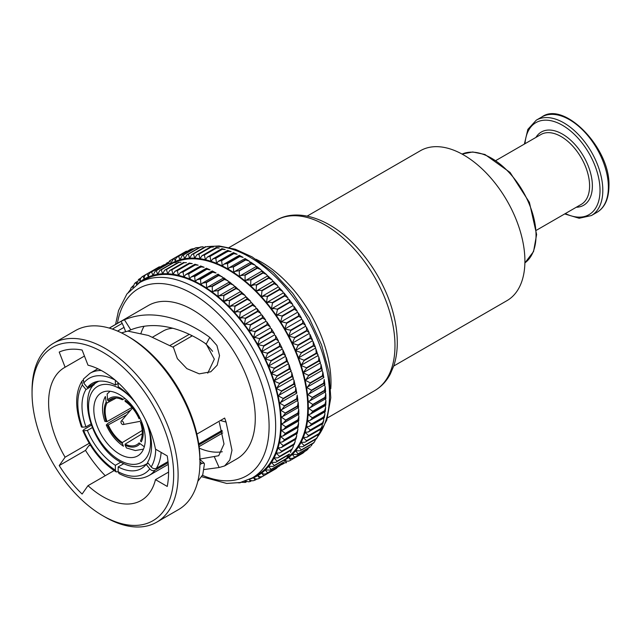 <?xml version="1.0" encoding="UTF-8"?>
<svg xmlns="http://www.w3.org/2000/svg" width="641" height="641" viewBox="0 0 641 641"><rect width="100%" height="100%" fill="white"/><g stroke="black" fill="none" stroke-linecap="round" stroke-linejoin="round"><path stroke-width="0.96" d="M325.123 392.044L325.788 393.911L324.955 397.38L312.712 404.447L308.121 401.394A3.806 2.195 -120 0 0 307.792 401.186A3.806 2.195 -120 0 0 307.608 401.082A3.806 2.195 -120 0 0 308.113 401.282L309.699 400.945L312.311 397.805L324.554 390.738C325.9 391.619 325.989 391.915 324.803 391.643M281.079 416.882L282.665 416.554L285.285 413.413A116.662 67.353 60 0 0 285.245 413.02L280.478 410.072A113.513 65.534 60 0 1 281.079 416.882A3.806 2.195 -120 0 1 280.574 416.69A3.806 2.195 60 0 1 280.766 416.794A3.806 2.195 60 0 1 281.087 417.003A113.513 65.534 60 0 1 281.287 423.621L283.17 423.284L285.694 420.432L297.929 413.365C299.187 414.198 299.203 414.407 297.977 413.982M312.311 397.805A116.662 67.353 60 0 0 312.279 397.412L307.512 394.463A3.806 2.195 -120 0 0 307.376 394.383A3.806 2.195 -120 0 0 306.999 394.199A3.806 2.195 -120 0 0 307.496 394.343L308.81 394.023L311.486 390.601L323.729 383.534C325.163 384.44 325.316 384.832 324.186 384.704M280.462 409.952L281.776 409.631L284.452 406.202A116.662 67.353 60 0 0 284.396 405.801L279.46 402.973A113.513 65.534 60 0 1 280.462 409.952A3.806 2.195 -120 0 1 279.965 409.807A3.806 2.195 60 0 1 280.349 409.992A3.806 2.195 60 0 1 280.478 410.072M311.486 390.601A116.662 67.353 60 0 0 311.43 390.193L306.494 387.364A3.806 2.195 -120 0 0 305.981 387.14A3.806 2.195 -120 0 0 306.47 387.244L307.528 386.948L310.244 383.238L322.487 376.171C324.017 377.1 324.242 377.581 323.168 377.605M279.444 402.852L280.494 402.556L283.218 398.846A116.662 67.353 60 0 0 283.138 398.43L278.05 395.745A113.513 65.534 60 0 1 279.444 402.852A3.806 2.195 -120 0 1 278.955 402.748A3.806 2.195 60 0 1 279.46 402.973M310.244 383.238A116.662 67.353 60 0 0 310.164 382.829L305.084 380.137A3.806 2.195 -120 0 0 304.579 379.961A3.806 2.195 -120 0 0 305.052 380.017L305.861 379.752L308.601 375.754L320.845 368.687C322.455 369.641 322.752 370.21 321.75 370.378M321.774 370.506L322.824 372.052L322.407 375.762A116.662 67.353 60 0 1 322.487 376.171M294.74 386.106L295.797 387.661L295.373 391.363A116.662 67.353 60 0 1 295.453 391.771C296.983 392.709 297.208 393.189 296.134 393.213M278.018 395.625L278.827 395.361L281.567 391.363A116.662 67.353 60 0 0 281.463 390.946L276.239 388.422A113.513 65.534 60 0 1 278.018 395.625A3.806 2.195 -120 0 1 277.545 395.569A3.806 2.195 60 0 1 278.05 395.745M308.601 375.754A116.662 67.353 60 0 0 308.497 375.338L303.273 372.822A3.806 2.195 -120 0 0 302.776 372.685A3.806 2.195 -120 0 0 303.241 372.693L320.348 362.942L318.833 357.013L318.673 360.715A116.662 67.353 60 0 1 318.793 361.131C320.492 362.093 320.869 362.734 319.931 363.054M319.947 363.175A3.806 2.195 -120 0 1 319.971 363.183L321.029 364.561L320.74 368.271A116.662 67.353 60 0 1 320.845 368.687M292.913 378.783A3.806 2.195 60 0 1 292.937 378.791L293.995 380.161L293.706 383.879A116.662 67.353 60 0 1 293.81 384.296C295.421 385.249 295.717 385.81 294.716 385.986M290.637 371.379A3.806 2.195 60 0 1 290.742 371.411L291.799 372.621L293.314 378.543L276.792 388.085L279.516 383.807A116.662 67.353 60 0 0 279.396 383.39L274.052 381.05A113.513 65.534 60 0 1 276.207 388.302A3.806 2.195 -120 0 1 275.742 388.294A3.806 2.195 60 0 1 276.239 388.422M301.086 365.442A113.513 65.534 60 0 1 303.241 372.693L306.55 368.198A116.662 67.353 60 0 0 306.43 367.782L301.086 365.442A3.806 2.195 -120 0 0 300.597 365.354A3.806 2.195 -120 0 0 301.046 365.314L318.032 355.563L315.893 348.808L316.213 353.119A116.662 67.353 60 0 1 316.358 353.536C318.136 354.497 318.593 355.21 317.736 355.675M317.672 355.771A3.806 2.195 -120 0 1 317.776 355.803L318.833 357.013M288.001 363.984A3.806 2.195 60 0 1 288.186 364.016L289.227 365.066L290.998 371.171L274.011 380.922L277.08 376.211A116.662 67.353 60 0 0 276.936 375.786L271.488 373.647A113.513 65.534 60 0 1 274.011 380.922A3.806 2.195 -120 0 1 273.571 380.962A3.806 2.195 60 0 1 274.052 381.05M298.522 358.047A113.513 65.534 60 0 1 301.046 365.314L304.114 360.603A116.662 67.353 60 0 0 303.97 360.186L298.522 358.047A3.806 2.195 -120 0 0 298.049 358.007A3.806 2.195 -120 0 0 298.474 357.918L315.172 348.279C315.941 347.678 315.404 346.893 313.545 345.94A116.662 67.353 60 0 0 313.377 345.515L313.08 341.501L315.572 347.606L315.34 348.199M315.035 348.375A3.806 2.195 -120 0 1 315.22 348.408L315.893 348.808M285.013 356.62A3.806 2.195 60 0 1 285.261 356.636L286.287 357.542L288.314 363.808L271.447 373.527L274.268 368.615A116.662 67.353 60 0 0 274.108 368.19L268.571 366.275A113.513 65.534 60 0 1 271.447 373.527A3.806 2.195 -120 0 1 271.015 373.615A3.806 2.195 60 0 1 271.488 373.647M295.605 350.667A113.513 65.534 60 0 1 298.474 357.918L301.302 353.007A116.662 67.353 60 0 0 301.142 352.582L295.605 350.667A3.806 2.195 -120 0 0 295.148 350.675A3.806 2.195 -120 0 0 295.549 350.539L312.239 340.9M312.047 341.012A3.806 2.195 -120 0 1 312.295 341.028L313.08 341.501M281.687 349.337A3.806 2.195 60 0 1 282 349.313L282.881 349.85L283.154 353.568A116.662 67.353 60 0 1 283.338 353.984L285.533 355.739L285.253 356.484L268.563 366.123L271.095 361.051A116.662 67.353 60 0 0 270.911 360.635L265.302 358.952A113.513 65.534 60 0 1 268.515 366.147A3.806 2.195 -120 0 1 268.114 366.283A3.806 2.195 60 0 1 268.571 366.275M292.336 343.344A113.513 65.534 60 0 1 295.549 350.539L298.129 345.443A116.662 67.353 60 0 0 297.945 345.026L292.336 343.344A3.806 2.195 -120 0 0 291.903 343.4A3.806 2.195 -120 0 0 292.192 343.272A3.806 2.195 -120 0 0 292.28 343.215L294.612 337.959L306.855 330.892L309.202 332.711L308.97 333.584A3.806 2.195 -120 0 1 308.882 333.64A3.806 2.195 -120 0 1 308.593 333.761M308.722 333.729A3.806 2.195 -120 0 1 309.034 333.705L310.036 334.466L312.56 340.131L312.287 340.876M265.246 358.824L267.577 353.568A116.662 67.353 60 0 0 267.377 353.159L261.712 351.725A113.513 65.534 60 0 1 265.246 358.824A3.806 2.195 -120 0 1 265.158 358.88A3.806 2.195 -120 0 1 264.869 359.008A3.806 2.195 60 0 1 265.302 358.952M294.612 337.959A116.662 67.353 60 0 0 294.411 337.551L288.746 336.116A3.806 2.195 -120 0 0 288.33 336.221A3.806 2.195 -120 0 0 288.466 336.148A3.806 2.195 -120 0 0 288.682 335.996L290.766 330.596L303.009 323.521L305.517 325.388L305.372 326.357A3.806 2.195 -120 0 1 305.164 326.509A3.806 2.195 -120 0 1 305.02 326.581M305.084 326.557A3.806 2.195 -120 0 1 305.437 326.477L306.398 327.062L309.202 332.711M278.05 342.166A3.806 2.195 60 0 1 278.402 342.086L279.364 342.671L282.176 348.311L281.936 349.185A3.806 2.195 60 0 1 281.848 349.249L265.158 358.88M261.648 351.597L263.731 346.196A116.662 67.353 60 0 0 263.507 345.795L257.81 344.626A113.513 65.534 60 0 1 261.648 351.597A3.806 2.195 -120 0 1 261.432 351.757A3.806 2.195 -120 0 1 261.296 351.821A3.806 2.195 60 0 1 261.712 351.725M290.766 330.596A116.662 67.353 60 0 0 290.541 330.187L284.844 329.017A3.806 2.195 -120 0 0 284.444 329.17L301.142 319.53A3.806 2.195 -120 0 0 301.47 319.258L301.518 318.192L298.257 312.808L298.61 315.917A116.662 67.353 60 0 1 298.85 316.309L301.518 318.192M301.142 319.53A3.806 2.195 -120 0 1 301.534 319.378L302.552 320.003L302.784 323.12A116.662 67.353 60 0 1 303.009 323.521M305.517 325.388L302.552 320.003M257.81 344.626A3.806 2.195 60 0 0 257.418 344.77L274.108 335.139A3.806 2.195 60 0 1 274.5 334.987L275.518 335.612L275.75 338.728A116.662 67.353 60 0 1 275.975 339.129L278.482 340.988L278.338 341.965A3.806 2.195 60 0 1 278.13 342.118A3.806 2.195 60 0 1 277.986 342.19M278.482 340.988L275.518 335.612M284.444 329.17A3.806 2.195 -120 0 0 284.772 328.897L286.607 323.376A116.662 67.353 60 0 0 286.367 322.984L282.921 322.03L280.654 322.086A3.806 2.195 -120 0 0 280.413 322.191A3.806 2.195 -120 0 0 280.277 322.279A3.806 2.195 -120 0 0 280.582 321.966L282.168 316.35L294.403 309.283L297.224 311.173L297.272 312.335A3.806 2.195 -120 0 1 297.023 312.6M280.413 322.191L297.103 312.56A3.806 2.195 -120 0 1 297.344 312.447L298.402 313.096M259.573 338.985A116.662 67.353 60 0 0 259.341 338.592L255.887 337.639L253.62 337.695A113.513 65.534 60 0 1 257.738 344.505L259.573 338.985L271.816 331.918L274.484 333.801L274.436 334.866A3.806 2.195 60 0 1 274.108 335.139M269.941 328.248A3.806 2.195 60 0 1 270.069 328.16A3.806 2.195 60 0 1 270.31 328.056L271.367 328.705L271.576 331.525A116.662 67.353 60 0 1 271.816 331.918M274.484 333.801L271.367 328.705M253.548 337.575L255.134 331.958A116.662 67.353 60 0 0 254.878 331.573L251.705 330.78L249.157 330.964A113.513 65.534 60 0 1 253.548 337.575A3.806 2.195 -120 0 1 253.251 337.887A3.806 2.195 60 0 1 253.379 337.799A3.806 2.195 60 0 1 253.62 337.695M282.168 316.35A116.662 67.353 60 0 0 281.912 315.965L278.739 315.172L276.191 315.356A3.806 2.195 -120 0 0 276.103 315.404A3.806 2.195 -120 0 0 275.846 315.596A3.806 2.195 -120 0 0 276.119 315.244L277.457 309.547L289.7 302.48L292.649 304.355L292.809 305.605A3.806 2.195 -120 0 1 292.633 305.861M276.103 315.404L292.793 305.765A3.806 2.195 -120 0 1 292.889 305.717L293.963 306.382L294.155 308.898A116.662 67.353 60 0 1 294.403 309.283M297.224 311.173L293.963 306.382M265.51 321.566A3.806 2.195 60 0 1 265.759 321.373A3.806 2.195 60 0 1 265.855 321.325L266.928 321.99L267.121 324.506A116.662 67.353 60 0 1 267.377 324.891L270.19 326.782L270.238 327.936A3.806 2.195 60 0 1 269.989 328.208M270.19 326.782L266.928 321.99M249.085 330.852L250.423 325.155A116.662 67.353 60 0 0 250.158 324.787L247.266 324.13L244.453 324.474A113.513 65.534 60 0 1 249.085 330.852A3.806 2.195 -120 0 1 248.812 331.205A3.806 2.195 60 0 1 249.069 331.012A3.806 2.195 60 0 1 249.157 330.964M277.457 309.547A116.662 67.353 60 0 0 277.192 309.178L274.3 308.529L271.488 308.866A3.806 2.195 -120 0 0 271.175 309.146A3.806 2.195 -120 0 0 271.407 308.754L272.513 303.001L284.756 295.934L287.833 297.777L288.097 299.115A3.806 2.195 -120 0 1 287.985 299.339M292.649 304.355L289.011 299.339L289.259 299.892L288.226 299.203L271.488 308.866A113.513 65.534 60 0 1 276.119 315.244M262.225 315.5L262.401 317.72A116.662 67.353 60 0 1 262.666 318.08L265.614 319.963L261.977 314.947L262.225 315.5L261.191 314.811L244.453 324.474A3.806 2.195 60 0 0 244.141 324.755A3.806 2.195 -120 0 0 244.373 324.362L245.479 318.609L257.722 311.542L260.799 313.385L261.063 314.723A3.806 2.195 60 0 1 260.951 314.947M272.513 303.001A116.662 67.353 60 0 0 272.233 302.648L269.645 302.127L266.56 302.64A3.806 2.195 -120 0 0 266.271 302.969A3.806 2.195 -120 0 0 266.48 302.536L267.345 296.751L279.588 289.684L282.777 291.471L283.17 292.897A3.806 2.195 -120 0 1 283.106 293.073M283.258 293.001L284.324 293.658L283.41 292.897L266.56 302.64A113.513 65.534 60 0 1 271.407 308.754M245.479 318.609A116.662 67.353 60 0 0 245.199 318.257L242.61 317.736L239.534 318.248A113.513 65.534 60 0 1 244.373 324.362M256.224 308.609L257.289 309.266L256.384 308.497L239.534 318.248A3.806 2.195 60 0 0 239.245 318.569A3.806 2.195 -120 0 0 239.446 318.144L240.319 312.359L252.554 305.292L255.743 307.079L256.136 308.505A3.806 2.195 60 0 1 256.071 308.682M267.345 296.751A116.662 67.353 60 0 0 267.057 296.414L264.789 296.014L261.44 296.719A3.806 2.195 -120 0 0 261.183 297.079A3.806 2.195 -120 0 0 261.352 296.623L261.993 290.822L274.236 283.755L277.521 285.461L278.042 286.984A3.806 2.195 -120 0 1 278.018 287.088M267.057 296.414L279.3 289.347L279.172 287.713L278.378 286.88L261.44 296.719A113.513 65.534 60 0 1 266.48 302.536M278.378 286.88L282.777 291.471M240.319 312.359A116.662 67.353 60 0 0 240.022 312.023L237.755 311.622L234.406 312.327A113.513 65.534 60 0 1 239.446 318.144M240.022 312.023L252.266 304.956L252.137 303.321L251.344 302.488L234.406 312.327A3.806 2.195 60 0 0 234.149 312.688A3.806 2.195 -120 0 0 234.318 312.231L234.967 306.43L247.202 299.363L250.487 301.07L251.016 302.592A3.806 2.195 60 0 1 250.984 302.696M251.344 302.488L255.743 307.079M261.993 290.822A116.662 67.353 60 0 0 261.696 290.509L259.757 290.205L256.152 291.126A3.806 2.195 -120 0 0 255.927 291.535A3.806 2.195 -120 0 0 256.055 291.038L256.48 285.253L268.723 278.186L272.088 279.796L272.754 281.399A3.806 2.195 -120 0 1 272.745 281.423M277.521 285.461L273.154 281.191L256.152 291.126A113.513 65.534 60 0 1 261.352 296.623M272.842 281.487L273.827 282.088L273.939 283.442A116.662 67.353 60 0 1 274.236 283.755M234.967 306.43A116.662 67.353 60 0 0 234.662 306.11L232.723 305.813L229.117 306.735A113.513 65.534 60 0 1 234.318 312.231M250.487 301.07L246.12 296.799L229.117 306.735A3.806 2.195 60 0 0 228.893 307.135A3.806 2.195 -120 0 0 229.021 306.638L229.454 300.861L241.689 293.794L245.054 295.397L245.719 297.007A3.806 2.195 60 0 1 245.711 297.031M245.807 297.095L246.793 297.688L246.905 299.043A116.662 67.353 60 0 1 247.202 299.363M256.48 285.253A116.662 67.353 60 0 0 256.176 284.957L254.573 284.748L250.711 285.894A3.806 2.195 -120 0 0 250.519 286.335A3.806 2.195 -120 0 0 250.623 285.814L250.839 280.061L263.074 272.994L266.496 274.484L267.249 275.598M251.344 285.325L267.754 275.854L272.088 279.796M267.409 276.255L268.323 276.808L268.419 277.89A116.662 67.353 60 0 1 268.723 278.186M229.454 300.861A116.662 67.353 60 0 0 229.141 300.565L227.547 300.357L223.677 301.502A113.513 65.534 60 0 1 229.021 306.638M224.31 300.933L240.72 291.455L245.054 295.397M240.375 291.863L241.296 292.416L241.385 293.498A116.662 67.353 60 0 1 241.689 293.794M223.589 301.414L223.805 295.669A116.662 67.353 60 0 0 223.493 295.397L218.918 295.894L218.132 296.655A113.513 65.534 60 0 1 223.589 301.414A3.806 2.195 -120 0 1 223.493 301.943A3.806 2.195 60 0 1 223.677 301.502M250.839 280.061A116.662 67.353 60 0 0 250.519 279.788L245.944 280.285L245.158 281.054A3.806 2.195 -120 0 0 245.006 281.527A3.806 2.195 -120 0 0 245.07 280.974L245.086 275.285L257.329 268.218L260.775 269.565L261.64 270.694M245.944 280.285L262.217 270.895L266.496 274.484M261.857 271.415L262.69 271.904L262.762 272.721A116.662 67.353 60 0 1 263.074 272.994M218.91 295.894L235.183 286.503L240.215 291.206M234.822 287.024L235.664 287.513L235.728 288.33A116.662 67.353 60 0 1 236.048 288.602L239.462 290.093M218.036 296.583L218.052 290.894A116.662 67.353 60 0 0 217.732 290.637L213.429 291.246L212.492 292.224A113.513 65.534 60 0 1 218.036 296.583A3.806 2.195 -120 0 1 217.972 297.136A3.806 2.195 60 0 1 218.132 296.655M245.086 275.285A116.662 67.353 60 0 0 244.766 275.029L240.463 275.638L239.526 276.616A3.806 2.195 -120 0 0 239.405 277.12A3.806 2.195 -120 0 0 239.43 276.543L239.261 270.935L251.496 263.868L254.95 265.062L255.943 266.199M240.455 275.638L256.56 266.344L260.775 269.565M256.216 266.976L257.009 267.962A116.662 67.353 60 0 1 257.329 268.218M213.429 291.246L229.534 281.944L234.614 286.303M229.182 282.585L229.975 283.57A116.662 67.353 60 0 1 230.295 283.827L233.741 285.173M212.395 292.152L212.227 286.543A116.662 67.353 60 0 0 211.899 286.319L207.884 287.016L206.795 288.226A113.513 65.534 60 0 1 212.395 292.152A3.806 2.195 -120 0 1 212.371 292.729A3.806 2.195 60 0 1 212.492 292.224M239.261 270.935A116.662 67.353 60 0 0 238.933 270.71L234.91 271.407L233.829 272.617A3.806 2.195 -120 0 0 233.741 273.154A3.806 2.195 -120 0 0 233.733 272.553L233.388 267.049L245.623 259.982L249.045 260.991L250.174 262.137M234.91 271.407L250.831 262.217L254.95 265.062M250.519 262.978C250.847 261.881 251.056 261.993 251.144 263.315L251.176 263.643A116.662 67.353 60 0 1 251.496 263.868M207.876 287.008L223.797 277.825L228.909 281.808M223.485 278.587C223.813 277.481 224.021 277.601 224.118 278.923L224.142 279.252A116.662 67.353 60 0 1 224.47 279.476L227.916 280.67M206.698 288.162L206.354 282.657A116.662 67.353 60 0 0 206.025 282.457L202.3 283.218L201.066 284.676A113.513 65.534 60 0 1 206.698 288.162A3.806 2.195 -120 0 1 206.706 288.762A3.806 2.195 60 0 1 206.795 288.226M233.388 267.049A116.662 67.353 60 0 0 233.06 266.848L229.334 267.609L228.1 269.068A3.806 2.195 -120 0 0 228.052 269.637A3.806 2.195 -120 0 0 228.004 269.012L227.499 263.635L239.742 256.568L243.091 257.394L239.245 255.326L223.749 264.26L222.379 265.999A3.806 2.195 -120 0 0 222.363 266.584A3.806 2.195 -120 0 0 222.275 265.951L221.626 260.719L233.861 253.652L237.106 254.277L233.428 252.602L218.196 261.392L216.682 263.411A3.806 2.195 -120 0 0 216.706 264.02A3.806 2.195 -120 0 0 216.578 263.371L215.793 258.307L228.036 251.24L231.129 251.657L227.651 250.375L212.692 259.012L211.041 261.328A3.806 2.195 -120 0 0 211.097 261.953A3.806 2.195 -120 0 0 210.945 261.296L210.032 256.416L222.275 249.349L225.175 249.565L221.954 248.652L221.962 249.261A116.662 67.353 60 0 1 222.275 249.349M245.046 258.539L249.045 260.991M244.798 259.437C245.03 258.187 245.199 258.267 245.295 259.677L245.303 259.781A116.662 67.353 60 0 1 245.623 259.982M200.473 279.34L212.708 272.177L216.057 273.002L212.211 270.935L196.723 279.869L195.345 281.607A113.513 65.534 60 0 1 200.97 284.62L200.473 279.34M202.3 283.218L218.012 274.148L223.14 277.745M217.764 275.045C218.004 273.787 218.164 273.875 218.26 275.285L218.269 275.39A116.662 67.353 60 0 1 218.597 275.59L222.01 276.6M200.97 284.62A3.806 2.195 -120 0 1 201.018 285.237A3.806 2.195 60 0 1 201.066 284.676M194.616 276.616L206.835 269.252L210.08 269.877L206.394 268.21L191.162 277L189.648 279.019A113.513 65.534 60 0 1 195.249 281.559L194.616 276.616M188.807 274.38L188.758 273.915L201.002 266.84L204.094 267.265L200.617 265.983L185.658 274.62L184.007 276.936A113.513 65.534 60 0 1 189.552 278.979L188.807 274.38M184.007 276.936A3.806 2.195 60 0 0 184.063 277.561A3.806 2.195 -120 0 0 183.911 276.904L183.006 272.024L195.241 264.949L198.141 265.174L194.92 264.26L194.928 264.861A116.662 67.353 60 0 1 195.241 264.949M210.032 256.416A116.662 67.353 60 0 0 209.719 256.328L207.267 257.129L205.489 259.749A3.806 2.195 -120 0 0 205.585 260.39A3.806 2.195 -120 0 0 205.392 259.733L204.383 255.054L216.626 247.987L219.27 248.011L216.346 247.45L216.313 247.923A116.662 67.353 60 0 1 216.626 247.987M183.006 272.024A116.662 67.353 60 0 0 182.685 271.928L180.241 272.737L178.454 275.358A3.806 2.195 60 0 0 178.551 275.999A3.806 2.195 -120 0 0 178.358 275.342L177.349 270.662L189.592 263.595L192.236 263.619L189.311 263.058L189.279 263.531A116.662 67.353 60 0 1 189.592 263.595M204.383 255.054A116.662 67.353 60 0 0 204.07 254.99L201.955 255.751L200.048 258.7A3.806 2.195 -120 0 0 200.184 259.349A3.806 2.195 -120 0 0 199.96 258.684L198.862 254.229L211.105 247.162L213.437 247.025L210.801 247.13A116.662 67.353 60 0 1 211.105 247.162M177.349 270.662A116.662 67.353 60 0 0 177.044 270.598L174.921 271.359L173.014 274.308A3.806 2.195 60 0 0 173.15 274.957A3.806 2.195 -120 0 0 172.926 274.292L171.828 269.837L184.071 262.77L186.411 262.634L183.767 262.738A116.662 67.353 60 0 1 184.071 262.77M198.862 254.229A116.662 67.353 60 0 0 198.558 254.197L196.779 254.894L194.752 258.171A3.806 2.195 -120 0 0 194.92 258.828A3.806 2.195 -120 0 0 194.664 258.163L193.502 253.948L205.737 246.881L208.013 246.625L205.449 246.881A116.662 67.353 60 0 1 205.737 246.881M171.828 269.837A116.662 67.353 60 0 0 171.532 269.805L169.745 270.502L167.718 273.779A3.806 2.195 60 0 0 167.886 274.436A3.806 2.195 -120 0 0 167.63 273.771L166.468 269.557L178.711 262.481L180.978 262.233L178.414 262.481A116.662 67.353 60 0 1 178.711 262.481M193.502 253.948A116.662 67.353 60 0 0 193.205 253.948L191.763 254.557L189.632 258.171A3.806 2.195 -120 0 0 189.832 258.828A3.806 2.195 -120 0 0 189.544 258.171L188.326 254.205L200.569 247.138L203.157 246.793M166.468 269.557A116.662 67.353 60 0 0 166.179 269.557L164.729 270.165L162.598 273.779A3.806 2.195 60 0 0 162.798 274.436A3.806 2.195 -120 0 0 162.51 273.779L161.292 269.813L173.535 262.746L176.123 262.401M188.326 254.205A116.662 67.353 60 0 0 188.045 254.237L186.932 254.741L184.696 258.7A3.806 2.195 -120 0 0 184.937 259.357A3.806 2.195 -120 0 0 184.616 258.708L183.366 255.006L195.609 247.939L198.494 247.49M161.292 269.813A116.662 67.353 60 0 0 161.011 269.845L159.897 270.35L157.67 274.3A3.806 2.195 60 0 0 157.902 274.965A3.806 2.195 -120 0 0 157.582 274.316L156.332 270.614L168.575 263.547L171.468 263.09M183.366 255.006A116.662 67.353 60 0 0 183.102 255.07L182.308 255.455L179.993 259.749A3.806 2.195 -120 0 0 180.257 260.406A3.806 2.195 -120 0 0 179.913 259.773L178.647 256.344L190.89 249.277L193.157 248.684M156.332 270.614A116.662 67.353 60 0 0 156.067 270.67L155.282 271.055L152.959 275.358A3.806 2.195 60 0 0 153.223 276.015A3.806 2.195 -120 0 0 152.879 275.374L151.613 271.952L163.856 264.885L166.123 264.292M191.563 249.004L178.39 256.432C176.203 257.418 175.249 259.052 175.53 261.32A3.806 2.195 -120 0 0 175.826 261.977A3.806 2.195 -120 0 0 175.45 261.352L174.184 258.211L186.194 251.264A116.662 67.353 60 0 1 186.427 251.144M164.529 264.613L151.356 272.04C149.169 273.026 148.215 274.66 148.496 276.928A3.806 2.195 60 0 0 148.792 277.577A3.806 2.195 -120 0 0 148.424 276.96L147.158 273.819L159.16 266.872A116.662 67.353 60 0 1 159.393 266.752M170.25 261.752L170.017 260.607L173.655 258.507M173.767 258.435L170.017 260.607M147.158 273.819A116.662 67.353 60 0 0 146.917 273.939L159.16 266.872L146.917 273.939C144.786 275.045 143.913 276.728 144.297 279.011A3.806 2.195 60 0 0 144.626 279.652A3.806 2.195 -120 0 0 144.233 279.051L142.983 276.215L146.621 274.108M142.759 276.359A116.662 67.353 60 0 1 142.935 276.239L142.759 276.359C140.691 277.569 139.898 279.316 140.395 281.591A3.806 2.195 60 0 0 140.627 282.032A3.806 2.195 -120 0 0 140.331 281.639L139.049 279.123L140.964 278.018M136.733 284.724L135.58 282.505M133.16 287.04L134.522 283.514L136.845 281.703M132.679 287.352L132.383 286.375M130.195 290.077L131.141 287.793L133.288 285.718M129.875 291.575L129.554 290.702M128.192 292.536L130.139 290.141M168.575 472.08L155.475 479.644A76.728 44.293 60 0 1 141.22 500.453A76.728 44.293 60 0 1 102.856 496.655A76.728 44.293 60 0 1 87.993 485.678L114.122 470.59M155.475 479.644L167.237 486.439A92.945 53.66 -120 0 0 167.237 455.919L155.475 449.125A76.728 44.293 60 0 0 102.856 371.363A76.728 44.293 60 0 0 87.993 365.178L82.112 350.026A92.945 53.66 -120 0 0 59.22 352.069L65.102 367.221A76.728 44.293 60 0 0 64.493 367.565A76.728 44.293 60 0 0 65.102 457.201L89.211 443.284M65.102 367.221L84.452 356.051M130.78 329.843L127.896 331.117L148.351 335.459L173.415 347.398L177.365 358.656L186.884 368.639L199.263 373.855L210.785 371.788L217.195 365.178L219.534 355.635L216.914 345.459L209.759 337.374C198.918 329.442 187.645 323.489 175.946 319.53C157.101 313.289 139.93 313.377 124.426 319.779L130.78 329.843C144.537 324.41 159.593 324.186 175.946 329.162C186.427 332.415 196.523 337.39 206.226 344.073L209.759 337.374M140.972 333.312A76.728 44.293 60 0 1 144.081 326.237M222.299 451.737A76.728 44.293 60 0 1 199.287 448.147M207.772 373.15L214.334 359.168L206.226 344.073M199.471 459.124L218.701 455.719L224.013 444.005L219.326 422.419M105.084 517.055L102.856 515.765A100.132 57.81 60 0 1 32.05 393.125A100.132 57.81 60 0 1 102.856 352.246A100.132 57.81 60 0 1 173.663 474.885A100.132 57.81 60 0 1 102.856 515.765L105.084 517.055A103.281 59.629 60 0 0 156.725 522.167L178.559 509.563A103.281 59.629 60 0 0 199.952 462.281A103.281 59.629 60 0 0 126.918 335.788L129.145 337.07A100.132 57.81 60 0 1 199.952 459.709L199.952 462.281M32.05 393.125L32.05 390.561A103.281 59.629 60 0 1 53.443 343.28A103.281 59.629 60 0 1 105.084 348.392A103.281 59.629 60 0 1 172.557 439.406A103.281 59.629 60 0 1 156.725 522.167M109.25 328.088L148.408 305.485A88.53 51.112 60 0 1 192.677 309.867A88.53 51.112 60 0 1 250.511 387.877A88.53 51.112 60 0 1 236.938 458.82L224.598 465.943L229.799 460.046L231.978 450.286L226.065 422.058L220.432 420.504M226.065 422.058L224.67 418.06L196.875 434.109M204.07 469.541L219.15 467.521L224.598 465.943M199.92 464.525L201.843 463.419L204.11 463.139L204.431 463.972L202.764 474.693L197.797 481.375M121.478 332.879L127.879 331.109M201.018 285.293A112.728 65.086 60 0 1 274.66 384.624A112.728 65.086 60 0 1 257.386 474.957L252.322 477.882A112.728 65.086 60 0 0 269.605 387.549A112.728 65.086 60 0 0 195.962 288.218A112.728 65.086 60 0 0 139.594 282.633L144.658 279.708A112.728 65.086 60 0 1 201.018 285.293M174.969 262.417A112.728 65.086 60 0 1 228.052 269.685A112.728 65.086 60 0 1 300.805 366.115A112.728 65.086 60 0 1 287.513 457.353M256.023 259.252A98.361 56.793 60 0 1 261.44 262.137A98.361 56.793 60 0 1 330.78 388.742M307.175 216.097L420.424 150.715A86.559 49.974 60 0 1 463.699 155.002A86.559 49.974 60 0 1 520.252 231.273A86.559 49.974 60 0 1 506.983 300.637L393.734 366.027M119.546 454.084A36.393 21.009 60 0 1 95.773 422.018A36.393 21.009 60 0 1 101.35 392.853A36.393 21.009 60 0 1 119.546 394.656A36.393 21.009 60 0 1 143.328 426.722A36.393 21.009 60 0 1 137.743 455.887A36.393 21.009 60 0 1 119.546 454.084M324.434 385.009L325.219 386.763L325.62 391.755L309.699 400.945M325.219 386.763L324.522 390.345A116.662 67.353 60 0 1 324.554 390.738M297.4 400.609L298.185 402.372L297.488 405.953A116.662 67.353 60 0 1 297.52 406.346C298.866 407.227 298.954 407.524 297.769 407.251M298.185 402.372L298.586 407.364L282.665 416.554M311.43 390.193L323.673 383.126L324.226 379.472L324.915 384.728L308.81 394.023M281.776 409.631L297.881 400.337L297.192 395.08L296.639 398.734A116.662 67.353 60 0 1 296.695 399.135C298.129 400.048 298.289 400.441 297.152 400.313M322.832 372.052L323.801 377.557L307.528 386.948M295.797 387.661L296.767 393.165L280.494 402.556M321.029 364.561L322.271 370.282L305.861 379.752M293.995 380.169L295.237 385.89L278.827 395.361M291.799 372.621L291.639 376.323A116.662 67.353 60 0 1 291.759 376.74C293.458 377.701 293.834 378.342 292.897 378.663M288.859 364.417L289.179 368.719A116.662 67.353 60 0 1 289.323 369.144C291.102 370.105 291.559 370.819 290.702 371.283M286.054 357.109L286.351 361.123A116.662 67.353 60 0 1 286.511 361.54C288.37 362.502 288.907 363.279 288.138 363.888L288.314 363.808M309.915 334.241L310.188 337.959A116.662 67.353 60 0 1 310.372 338.376L312.56 340.131M282.881 349.85L285.533 355.739M306.398 327.062L306.646 330.484A116.662 67.353 60 0 1 306.855 330.892M279.364 342.671L279.612 346.092A116.662 67.353 60 0 1 279.821 346.501L282.176 348.311M289.259 299.892L289.436 302.111A116.662 67.353 60 0 1 289.7 302.48M265.614 319.963L265.775 321.213A3.806 2.195 60 0 1 265.598 321.47M284.324 293.658L284.476 295.581A116.662 67.353 60 0 1 284.756 295.934M257.289 309.266L257.442 311.189A116.662 67.353 60 0 1 257.722 311.542M239.069 256.36C239.205 254.982 239.317 254.99 239.414 256.392A116.662 67.353 60 0 1 239.742 256.568M227.499 263.635A116.662 67.353 60 0 0 227.17 263.459L223.749 264.26M212.035 271.968C212.171 270.59 212.283 270.598 212.379 272A116.662 67.353 60 0 1 212.708 272.177M200.465 279.244A116.662 67.353 60 0 0 200.136 279.067L196.723 279.869M233.372 253.772C233.388 252.298 233.444 252.209 233.54 253.499A116.662 67.353 60 0 1 233.861 253.652M221.626 260.719A116.662 67.353 60 0 0 221.297 260.567L218.196 261.392M206.338 269.38C206.362 267.906 206.418 267.818 206.506 269.108A116.662 67.353 60 0 1 206.835 269.252M194.592 276.327A116.662 67.353 60 0 0 194.263 276.175L191.162 277M227.731 251.689L227.715 251.12A116.662 67.353 60 0 1 228.036 251.24M215.793 258.307A116.662 67.353 60 0 0 215.472 258.187L212.692 259.012M200.697 267.297L200.681 266.728A116.662 67.353 60 0 1 201.002 266.84M188.758 273.915A116.662 67.353 60 0 0 188.438 273.795L185.658 274.62M202.147 246.801L200.288 247.17A116.662 67.353 60 0 1 200.569 247.138M175.113 262.409L173.254 262.778A116.662 67.353 60 0 1 173.535 262.746M196.747 247.594L195.337 247.995A116.662 67.353 60 0 1 195.609 247.939M169.713 263.203L168.311 263.603A116.662 67.353 60 0 1 168.575 263.547M174.184 258.211A116.662 67.353 60 0 0 173.951 258.331L171.131 262.562M169.969 260.631A116.662 67.353 60 0 0 169.793 260.751L167.221 264.164M138.913 279.284L136.525 283.907M241.088 482.32L240.014 482.561M241.168 482.296L245.391 482.433L244.726 481.383M246.497 481.8L245.391 482.433M245.142 481.143L249.02 481.832L251.753 480.726M249.085 479.308L250.367 481.527M282.168 464.445L281.527 463.988M249.157 479.292C250.823 480.934 252.73 481.215 254.878 480.141M253.347 477.289A3.806 2.195 60 0 1 253.548 477.737L255.078 480.109L257.001 479.003M282.128 463.187L286.367 462.666A116.662 67.353 60 0 0 286.567 462.57M286.142 462.786L286.591 462.562L285.165 460.847M253.355 477.281A3.806 2.195 -120 0 0 253.62 477.705C255.342 479.276 257.249 479.46 259.341 478.274L271.96 471.007M257.81 475.614C259.589 477.096 261.488 477.184 263.507 475.886A116.662 67.353 60 0 0 263.731 475.742L261.648 473.074A113.513 65.534 60 0 1 257.81 475.614A3.806 2.195 -120 0 1 257.418 475.013A3.806 2.195 60 0 1 257.738 475.654L259.557 478.17M302.784 453.211L303.009 453.067A116.662 67.353 60 0 1 302.784 453.211L290.541 460.278C288.514 461.576 286.615 461.488 284.844 460.014M304.804 451.4L303.217 452.923M302.8 453.203L290.541 460.278A116.662 67.353 60 0 0 290.766 460.134L288.682 457.466A3.806 2.195 -120 0 0 288.33 456.833A3.806 2.195 -120 0 0 288.746 457.418C290.565 458.796 292.456 458.78 294.411 457.378L306.855 450.134A116.662 67.353 60 0 1 306.646 450.311M275.75 468.819L275.975 468.667A116.662 67.353 60 0 1 275.75 468.819L263.363 475.975L275.766 468.811M277.769 467.009L276.191 468.531M308.914 447.722L307.432 449.686M306.71 450.303L294.411 457.378A116.662 67.353 60 0 0 294.612 457.201L292.28 454.397A3.806 2.195 -120 0 0 291.903 453.78A3.806 2.195 -120 0 0 292.336 454.341L297.216 454.477L310.372 446.721A116.662 67.353 60 0 1 310.188 446.921M279.612 465.919L279.821 465.743A116.662 67.353 60 0 1 279.612 465.919L267.377 472.986C265.422 474.388 263.531 474.404 261.712 473.026A3.806 2.195 -120 0 1 261.296 472.441A3.806 2.195 60 0 1 261.648 473.074M281.88 463.331L280.397 465.294M279.676 465.903L267.377 472.986A116.662 67.353 60 0 0 267.577 472.81L265.246 470.005A113.513 65.534 60 0 1 261.712 473.026M312.479 443.708L311.246 445.912M297.945 453.988A116.662 67.353 60 0 0 298.129 453.788L295.549 450.847A3.806 2.195 -120 0 0 295.148 450.254A3.806 2.195 -120 0 0 295.605 450.783L300.14 450.831L313.561 443.083L314.627 441.625L313.545 442.827A116.662 67.353 60 0 1 313.377 443.051M283.154 462.53L283.338 462.329A116.662 67.353 60 0 1 283.154 462.53L270.19 470.085L283.274 462.53M285.445 459.317L284.211 461.512M265.246 470.005A3.806 2.195 60 0 0 264.869 469.38A3.806 2.195 -120 0 0 265.302 469.941L270.19 470.085M270.911 469.597A116.662 67.353 60 0 0 271.095 469.396L268.515 466.456A113.513 65.534 60 0 1 265.302 469.941M315.628 439.285L314.627 441.625M301.142 450.118A116.662 67.353 60 0 0 301.302 449.894L298.474 446.849A3.806 2.195 -120 0 0 298.049 446.272A3.806 2.195 -120 0 0 298.522 446.777L302.712 446.737L316.486 438.789M288.546 454.918L286.511 458.427A116.662 67.353 60 0 1 286.351 458.66L286.551 458.676M268.515 466.456A3.806 2.195 60 0 0 268.114 465.855A3.806 2.195 -120 0 0 268.571 466.392L273.106 466.44L286.351 458.66M274.108 465.727A116.662 67.353 60 0 0 274.268 465.494L271.447 462.457A113.513 65.534 60 0 1 268.571 466.392M318.24 434.542L317.575 436.89L316.358 438.476A116.662 67.353 60 0 1 316.213 438.724M303.97 445.791A116.662 67.353 60 0 0 304.114 445.543L301.046 442.418A3.806 2.195 -120 0 0 300.597 441.865A3.806 2.195 -120 0 0 301.086 442.338L304.932 442.226L319.018 434.093L320.083 431.73L318.793 433.685A116.662 67.353 60 0 1 318.673 433.965M289.179 454.333L289.323 454.076A116.662 67.353 60 0 1 289.179 454.333L275.686 462.345L289.436 454.405M291.214 450.15L290.541 452.498M271.447 462.457A3.806 2.195 60 0 0 271.015 461.881A3.806 2.195 -120 0 0 271.488 462.385L275.686 462.345M276.936 461.4A116.662 67.353 60 0 0 277.08 461.143L274.011 458.027A113.513 65.534 60 0 1 271.488 462.385M320.492 429.398L320.083 431.73M306.43 441.032A116.662 67.353 60 0 0 306.55 440.752L303.241 437.579A3.806 2.195 -120 0 0 302.776 437.05A3.806 2.195 -120 0 0 303.273 437.491L306.783 437.314L308.497 435.856L321.157 429.013L322.135 426.193L320.845 428.492A116.662 67.353 60 0 1 320.74 428.789M291.639 449.573L293.049 447.338L291.759 449.293A116.662 67.353 60 0 1 291.639 449.573L277.898 457.834L291.967 449.71M293.458 445.006L293.049 447.338M274.011 458.027A3.806 2.195 60 0 0 273.571 457.474A3.806 2.195 -120 0 0 274.052 457.946L277.898 457.834M279.396 456.64A116.662 67.353 60 0 0 279.516 456.36L276.207 453.187A113.513 65.534 60 0 1 274.052 457.946M322.311 423.901L322.135 426.193M308.497 435.856A116.662 67.353 60 0 0 308.601 435.56L305.052 432.346A3.806 2.195 -120 0 0 304.579 431.85A3.806 2.195 -120 0 0 305.084 432.258L308.249 432.026L310.164 430.303L322.407 423.236L322.928 423.549L323.745 420.304L322.487 422.916A116.662 67.353 60 0 1 322.407 423.236M293.706 444.397L294.131 444.606L295.1 441.793L293.81 444.101A116.662 67.353 60 0 1 293.706 444.397L279.748 452.923L294.123 444.614M295.277 439.51L295.1 441.793M276.207 453.187A3.806 2.195 60 0 0 275.742 452.658A3.806 2.195 -120 0 0 276.239 453.099L279.748 452.923M281.463 451.464A116.662 67.353 60 0 0 281.567 451.168L278.018 447.955A113.513 65.534 60 0 1 276.239 453.099M323.713 418.076L323.745 420.304M310.164 430.303A116.662 67.353 60 0 0 310.244 429.983L306.47 426.762A3.806 2.195 -120 0 0 305.981 426.297A3.806 2.195 -120 0 0 306.494 426.658L309.323 426.385L311.43 424.39L323.673 417.323L323.184 417.019M295.373 438.845L295.894 439.157L296.711 435.904L295.453 438.524A116.662 67.353 60 0 1 295.373 438.845L283.138 445.912L281.215 447.626L295.894 439.157M296.679 433.685L296.711 435.904M278.018 447.955A3.806 2.195 60 0 0 277.545 447.458A3.806 2.195 -120 0 0 278.05 447.859L281.215 447.626M283.138 445.912A116.662 67.353 60 0 0 283.218 445.591L279.444 442.362A113.513 65.534 60 0 1 278.05 447.859M324.699 411.947L324.915 414.094L323.729 416.987A116.662 67.353 60 0 1 323.673 417.323M311.43 424.39A116.662 67.353 60 0 0 311.486 424.054L307.496 420.841A3.806 2.195 -120 0 0 306.999 420.408A3.806 2.195 -120 0 0 307.512 420.736L310.012 420.424L312.279 418.148L324.522 411.081C325.596 411.81 325.492 411.818 324.202 411.097M297.664 427.555L297.881 429.702L296.695 432.595A116.662 67.353 60 0 1 296.639 432.931L296.158 432.627M279.444 442.362A3.806 2.195 60 0 0 278.955 441.905A3.806 2.195 -120 0 0 279.46 442.266L282.296 441.994L284.396 439.998L296.639 432.931M284.396 439.998A116.662 67.353 60 0 0 284.452 439.662L280.462 436.441A113.513 65.534 60 0 1 279.46 442.266M310.012 420.424L325.243 411.634L325.636 407.612L324.554 410.729A116.662 67.353 60 0 1 324.522 411.081M325.259 405.545L325.636 407.612M312.279 418.148A116.662 67.353 60 0 0 312.311 417.796L308.113 414.615A3.806 2.195 -120 0 0 307.608 414.222A3.806 2.195 -120 0 0 308.121 414.503L310.308 414.182L312.712 411.618L324.955 404.551C326.117 405.336 326.069 405.441 324.811 404.872M298.225 421.153L298.602 423.212L297.52 426.337A116.662 67.353 60 0 1 297.488 426.69C298.562 427.419 298.458 427.427 297.168 426.706M280.462 436.441A3.806 2.195 60 0 0 279.965 436.016A3.806 2.195 -120 0 0 280.478 436.337L282.977 436.032L298.209 427.243L298.602 423.212M282.977 436.032L285.245 433.757L297.488 426.69M285.245 433.757A116.662 67.353 60 0 0 285.285 433.404L281.079 430.223A113.513 65.534 60 0 1 280.478 436.337M310.308 414.182L325.788 405.248L325.924 400.865L324.963 404.183A116.662 67.353 60 0 1 324.955 404.551M325.404 398.902L325.924 400.865M312.712 411.618A116.662 67.353 60 0 0 312.72 411.25L308.321 408.125A3.806 2.195 -120 0 0 307.808 407.772A3.806 2.195 -120 0 0 308.321 408.013L310.204 407.676L312.72 404.824L324.963 397.757C326.221 398.59 326.237 398.798 325.011 398.373M298.369 414.511L298.89 416.474L297.929 419.791A116.662 67.353 60 0 1 297.921 420.159C299.083 420.945 299.035 421.049 297.777 420.472M281.079 430.223A3.806 2.195 60 0 0 280.574 429.831A3.806 2.195 -120 0 0 281.087 430.111L283.274 429.791L298.754 420.849L298.89 416.474M283.274 429.791L285.678 427.227L297.921 420.159M285.678 427.227A116.662 67.353 60 0 0 285.694 426.858L281.287 423.733A113.513 65.534 60 0 1 281.087 430.111M142.198 430.464L122.335 442.538L122.335 443.588A27.539 15.905 60 0 1 107.592 425.255L106.27 424.991L108.145 423.172L130.676 410.16M131.934 407.468L106.991 421.602L104.868 421.385C101.582 411.522 101.751 403.221 105.364 396.483L106.206 402.019L106.991 403.005L116.269 398.021M113.818 398.109L108.385 401.026L107.592 400.04L107.143 393.959L110.092 391.274M106.991 421.602A26.257 15.16 60 0 1 106.991 403.005M108.385 401.026A26.257 15.16 60 0 1 110.837 399.087A26.257 15.16 60 0 1 122.335 399.776L124.883 398.382M107.592 400.04A27.539 15.905 60 0 1 122.335 398.726L122.335 399.776M122.335 443.588L123.465 446.248C116.101 441.272 110.364 434.181 106.262 424.991M107.592 425.255L126.654 414.831M122.335 442.538A26.257 15.16 60 0 1 108.385 425.183M143.488 449.109L135.363 450.551L126.437 447.955L125.115 445.191L125.115 444.141L142.27 433.717M125.115 444.141A26.257 15.16 60 0 0 137.094 444.558A26.257 15.16 60 0 0 139.065 442.899L143.8 446.4M141.244 441.897L140.451 440.92A26.257 15.16 60 0 0 140.451 422.323L141.244 422.251A27.539 15.905 60 0 1 141.244 441.897M139.85 418.669L139.065 418.733A26.257 15.16 60 0 0 125.115 401.386L125.115 400.337A27.539 15.905 60 0 1 139.85 418.669M83.394 379.079L83.755 383.054A55.086 31.802 60 0 1 115.196 380.129M98.185 381.307L87.368 387.549L83.755 383.054M87.368 387.549A49.181 28.396 60 0 1 92.176 383.382A49.181 28.396 60 0 1 115.372 385.049L115.372 380.281M118.16 383.438L115.372 385.049M152.766 337.038L163.167 331.036A59.02 34.077 60 0 1 172.918 328.296M189.303 334.33L170.113 345.411M81.856 381.259C75.077 393.005 74.949 408.261 81.471 427.01L82.36 427.194A55.086 31.802 60 0 1 82.36 385.033L81.856 381.259L82.873 380.345M90.886 424.038L85.974 426.874A49.181 28.396 60 0 1 85.974 389.528L82.36 385.033M85.974 426.874L82.36 427.194M94.115 384.832L85.974 389.528M168.118 462.706L154.978 470.294C153.135 471.087 151.404 470.622 149.778 468.9A55.086 31.802 60 0 1 118.16 471.728L116.157 471.904L115.372 470.117A55.086 31.802 60 0 1 83.755 430.784L82.865 430.6L84.123 429.39L91.31 425.239M120.756 462.193L115.372 465.302A49.181 28.396 60 0 1 87.368 430.456L83.755 430.784M115.372 465.302L115.372 470.117M92.24 427.643L87.368 430.456M148.199 463.227L146.164 464.405A49.181 28.396 60 0 1 141.357 468.571A49.181 28.396 60 0 1 118.16 466.904L118.16 471.728L119.01 473.547C130.435 479.532 140.459 480.173 149.057 475.478L168.263 464.396M146.164 464.405L149.778 468.9M123.705 463.707L118.16 466.904M222.731 432.939A59.02 34.077 60 0 1 222.179 433.26L199.103 446.593M222.347 431.401L198.878 444.942M155.707 449.261A55.086 31.802 60 0 1 151.172 466.92C152.798 468.643 154.529 469.108 156.364 468.315L167.998 461.6M147.823 424.927L147.558 425.079A49.181 28.396 60 0 1 147.558 462.425L151.172 466.92M222.066 430.383L198.726 443.86M118.16 382.741L118.16 386.651A49.181 28.396 60 0 1 136.629 404.487M145.315 419.518A49.181 28.396 60 0 1 146.164 421.498L146.26 421.49M325.788 393.911L325.908 398.606L310.204 407.676M298.089 407.652L298.754 409.519L297.921 412.988A116.662 67.353 60 0 1 297.929 413.365M298.754 409.519L298.874 414.214L283.17 423.284M297.921 412.988L285.678 420.055L281.087 417.003M195.249 281.559A3.806 2.195 -120 0 1 195.329 282.192A3.806 2.195 60 0 1 195.345 281.607M189.552 278.979A3.806 2.195 -120 0 1 189.672 279.628A3.806 2.195 60 0 1 189.648 279.019M281.287 423.621A3.806 2.195 -120 0 1 280.774 423.38A3.806 2.195 60 0 1 281.287 423.733M88.522 446.104L90.301 445.078M112.351 329.073L122.199 323.385L121.061 321.341L109.339 328.112M121.061 321.341L124.426 319.779M90.213 444.934L88.754 445.767L85.509 450.391A92.945 53.66 -120 0 0 105.236 475.718M53.443 343.28L75.277 330.668A103.281 59.629 60 0 1 126.918 335.788L129.145 337.07M65.102 457.201L59.22 465.566A92.945 53.66 -120 0 0 82.112 494.043L87.993 485.678M205.032 343.255A59.02 34.077 60 0 1 212.604 351.324M191.282 335.283L191.282 336.397M192.316 335.804L172.846 347.045M214.366 456.865L219.15 467.521M59.22 465.566L85.509 450.391M125.476 331.269L124.025 327.359L117.575 331.085M122.199 323.385L124.025 327.359M132.503 408.261L132.567 408.221A7.476 4.319 -120 0 0 132.503 408.261A7.476 4.319 -120 0 0 131.838 408.814L121.173 421.209A1.971 1.138 -120 0 0 120.941 421.962A1.971 1.138 -120 0 0 121.67 423.797A1.971 1.138 -120 0 0 123.104 424.542A1.971 1.138 -120 0 0 123.721 423.565A1.971 1.138 -120 0 0 122.735 421.457A1.971 1.138 -120 0 0 121.173 421.209M123.104 424.542L139.169 421.506A7.476 4.319 -120 0 0 139.978 421.209A7.476 4.319 -120 0 0 140.948 420.224M524.891 262.906A62.954 36.345 -120 0 0 536.036 235.311A62.954 36.345 -120 0 0 509.819 173.318A62.954 36.345 -120 0 0 462.057 154.072L472.721 151.981L484.949 154.489L510.084 172.453L529.402 202.364L536.613 234.51L533.552 251.56L524.883 262.914M536.469 230.231L581.243 204.383A40.327 23.284 -120 0 0 589.592 185.922A40.327 23.284 -120 0 0 571.988 145.331A40.327 23.284 -120 0 0 540.916 134.53L496.134 160.378M576.259 207.259A42.298 24.422 -120 0 0 592.38 185.922A42.298 24.422 -120 0 0 569.569 139.201A42.298 24.422 -120 0 0 535.932 137.406M596.963 212.339A55.086 31.802 -120 0 0 608.373 187.124A55.086 31.802 -120 0 0 584.328 131.693A55.086 31.802 -120 0 0 541.885 116.934C564 100.525 610.753 148.271 608.95 186.323C608.726 199.014 604.727 207.692 596.963 212.339L591.403 215.552A55.086 31.802 -120 0 0 602.812 190.337A55.086 31.802 -120 0 0 578.767 134.906A55.086 31.802 -120 0 0 536.317 120.147L527.863 129.37L524.378 144.081M565.346 213.557A53.115 30.664 -120 0 0 600.024 190.337A53.115 30.664 -120 0 0 563.912 126.149A53.115 30.664 -120 0 0 525.019 143.704M117.407 323.385A108.081 62.401 60 0 1 192.677 293.907A108.081 62.401 60 0 1 268.94 420.496A108.081 62.401 60 0 1 202.5 475.342M208.181 246.641A112.728 65.086 60 0 1 249.806 257.129A112.728 65.086 60 0 1 319.346 344.329A112.728 65.086 60 0 1 317.784 436.473M325.428 225.191A98.361 56.793 60 0 1 389.688 311.871A98.361 56.793 60 0 1 374.608 390.69C381.219 386.827 386.451 381.283 390.289 374.064L393.79 365.843C396.21 358.527 397.372 350.427 397.284 341.565C397.188 332.615 395.874 323.288 393.334 313.585C384.255 277.753 357.822 240.856 329.362 224.799C307.472 212.331 288.298 212.892 276.247 220.32A98.361 56.793 60 0 1 325.428 225.191M146.204 421.49A43.836 25.311 60 0 1 146.485 457.634A43.836 25.311 60 0 1 119.546 460.166A43.836 25.311 60 0 1 88.546 406.474A43.836 25.311 60 0 1 119.546 388.574A43.836 25.311 60 0 1 134.009 401.058M147.975 462.946A47.771 27.579 60 0 1 145.876 464.332L148.103 463.106M307.512 394.463A113.513 65.534 60 0 1 308.113 401.282M312.279 397.412L324.522 390.345M285.285 413.413L297.52 406.346M285.245 413.02L297.488 405.953M323.673 383.126A116.662 67.353 60 0 1 323.729 383.534M306.494 387.364A113.513 65.534 60 0 1 307.496 394.343M284.452 406.202L296.695 399.135M284.396 405.801L296.639 398.734M305.084 380.137A113.513 65.534 60 0 1 306.47 387.244M310.164 382.829L322.407 375.762M283.218 398.846L295.453 391.771M283.138 398.43L295.373 391.363M303.273 372.822A113.513 65.534 60 0 1 305.052 380.017M308.497 375.338L320.74 368.271M281.567 391.363L293.81 384.296M281.463 390.946L293.706 383.879M306.55 368.198L318.793 361.131M306.43 367.782L318.673 360.715M279.516 383.807L291.759 376.74M279.396 383.39L291.639 376.323M304.114 360.603L316.358 353.536M303.97 360.186L316.213 353.119M277.08 376.211L289.323 369.144M276.936 375.786L289.179 368.719M301.302 353.007L313.545 345.94M301.142 352.582L313.377 345.515M274.268 368.615L286.511 361.54M274.108 368.19L286.351 361.123M298.129 345.443L310.372 338.376M297.945 345.026L310.188 337.959M271.095 361.051L283.338 353.984M270.911 360.635L283.154 353.568M288.746 336.116A113.513 65.534 60 0 1 292.28 343.215M294.411 337.551L306.646 330.484M267.577 353.568L279.821 346.501M267.377 353.159L279.612 346.092M284.844 329.017A113.513 65.534 60 0 1 288.682 335.996M290.541 330.187L302.784 323.12M263.731 346.196L275.975 339.129M263.507 345.795L275.75 338.728M280.654 322.086A113.513 65.534 60 0 1 284.772 328.897M286.607 323.376L298.85 316.309M286.367 322.984L298.61 315.917M259.341 338.592L271.576 331.525M276.191 315.356A113.513 65.534 60 0 1 280.582 321.966M281.912 315.965L294.155 308.898M255.134 331.958L267.377 324.891M254.878 331.573L267.121 324.506M277.192 309.178L289.436 302.111M250.423 325.155L262.666 318.08M250.158 324.787L262.401 317.72M272.233 302.648L284.476 295.581M245.199 318.257L257.442 311.189M261.696 290.509L273.939 283.442M234.662 306.11L246.905 299.043M250.711 285.894A113.513 65.534 60 0 1 256.055 291.038M256.176 284.957L268.419 277.89M229.141 300.565L241.385 293.498M245.158 281.054A113.513 65.534 60 0 1 250.623 285.814M250.519 279.788L262.762 272.721M223.805 295.669L236.048 288.602M223.493 295.397L235.728 288.33M239.526 276.616A113.513 65.534 60 0 1 245.07 280.974M244.766 275.029L257.009 267.962M218.052 290.894L230.295 283.827M217.732 290.637L229.975 283.57M233.829 272.617A113.513 65.534 60 0 1 239.43 276.543M238.933 270.71L251.176 263.643M212.227 286.543L224.47 279.476M211.899 286.319L224.142 279.252M228.1 269.068A113.513 65.534 60 0 1 233.733 272.553M233.06 266.848L245.303 259.781M206.354 282.657L218.597 275.59M206.025 282.457L218.269 275.39M222.379 265.999A113.513 65.534 60 0 1 228.004 269.012M227.17 263.459L239.414 256.392M200.136 279.067L212.379 272M216.682 263.411A113.513 65.534 60 0 1 222.275 265.951M221.297 260.567L233.54 253.499M194.263 276.175L206.506 269.108M211.041 261.328A113.513 65.534 60 0 1 216.578 263.371M215.472 258.187L227.715 251.12M188.438 273.795L200.681 266.728M205.489 259.749A113.513 65.534 60 0 1 210.945 261.296M178.454 275.358A113.513 65.534 60 0 1 183.911 276.904M209.719 256.328L221.962 249.261M182.685 271.928L194.928 264.861M200.048 258.7A113.513 65.534 60 0 1 205.392 259.733M173.014 274.308A113.513 65.534 60 0 1 178.358 275.342M204.07 254.99L216.313 247.923M177.044 270.598L189.279 263.531M194.752 258.171A113.513 65.534 60 0 1 199.96 258.684M167.718 273.779A113.513 65.534 60 0 1 172.926 274.292M198.558 254.197L210.801 247.13M171.532 269.805L183.767 262.738M189.632 258.171A113.513 65.534 60 0 1 194.664 258.163M162.598 273.779A113.513 65.534 60 0 1 167.63 273.771M193.205 253.948L205.449 246.881M166.179 269.557L178.414 262.481M184.696 258.7A113.513 65.534 60 0 1 189.544 258.171M157.67 274.3A113.513 65.534 60 0 1 162.51 273.779M188.045 254.237L200.288 247.17M161.011 269.845L173.254 262.778M179.993 259.749A113.513 65.534 60 0 1 184.616 258.708M152.959 275.358A113.513 65.534 60 0 1 157.582 274.316M183.102 255.07L195.337 247.995M156.067 270.67L168.311 263.603M175.53 261.32A113.513 65.534 60 0 1 179.913 259.773M190.633 249.365L178.39 256.432A116.662 67.353 60 0 1 178.647 256.344M148.496 276.928A113.513 65.534 60 0 1 152.879 275.374M163.599 264.973L151.356 272.04A116.662 67.353 60 0 1 151.613 271.952M171.796 263.139A113.513 65.534 60 0 1 175.45 261.352M144.297 279.011A113.513 65.534 60 0 1 148.424 276.96M173.951 258.331L186.194 251.264L173.799 258.411M140.395 281.591A113.513 65.534 60 0 1 144.233 279.051M137.783 283.739A113.513 65.534 60 0 1 140.331 281.639M253.548 477.737A113.513 65.534 60 0 1 250.455 478.891M257.738 475.654A113.513 65.534 60 0 1 253.62 477.705M298.994 455.398L290.245 460.446M259.573 478.154L263.211 476.055M288.682 457.466A113.513 65.534 60 0 1 285.309 459.741M290.766 460.134L303.009 453.067M263.731 475.742L275.975 468.667M292.28 454.397A113.513 65.534 60 0 1 288.746 457.418M294.612 457.201L306.855 450.134M267.577 472.81L279.821 465.743M295.549 450.847A113.513 65.534 60 0 1 292.336 454.341M298.129 453.788L310.372 446.721M271.095 469.396L283.338 462.329M298.474 446.849A113.513 65.534 60 0 1 295.605 450.783M301.302 449.894L313.545 442.827M274.268 465.494L286.511 458.427M301.046 442.418A113.513 65.534 60 0 1 298.522 446.777M304.114 445.543L316.358 438.476M277.08 461.143L289.323 454.076M303.241 437.579A113.513 65.534 60 0 1 301.086 442.338M306.55 440.752L318.793 433.685M279.516 456.36L291.759 449.293M305.052 432.346A113.513 65.534 60 0 1 303.273 437.491M308.601 435.56L320.845 428.492M281.567 451.168L293.81 444.101M306.47 426.762A113.513 65.534 60 0 1 305.084 432.258M310.244 429.983L322.487 422.916M283.218 445.591L295.453 438.524M307.496 420.841A113.513 65.534 60 0 1 306.494 426.658M311.486 424.054L323.729 416.987M284.452 439.662L296.695 432.595M308.113 414.615A113.513 65.534 60 0 1 307.512 420.736M312.311 417.796L324.554 410.729M308.321 408.125A113.513 65.534 60 0 1 308.121 414.503M285.285 433.404L297.52 426.337M106.206 421.674A27.539 15.905 60 0 1 106.206 402.019M139.85 443.876A27.539 15.905 60 0 1 125.115 445.191M83.386 379.079L90.036 373.262A59.02 34.077 60 0 1 101.31 370.498M154.978 470.294A59.02 34.077 60 0 1 149.057 475.478M161.139 452.394A59.02 34.077 60 0 1 156.364 468.315M145.876 464.332C138.528 468.154 130.019 467.369 120.364 461.969C91.351 446.793 75.742 392.396 98.105 381.595A47.771 27.579 60 0 1 98.738 381.227M312.72 411.25L324.963 404.183M308.121 401.394A113.513 65.534 60 0 1 308.321 408.013M285.694 426.858L297.929 419.791M199.952 461.824L201.843 463.419M541.885 116.934L536.317 120.147M253.379 337.799L270.069 328.16M249.069 331.012L265.759 321.373M229.334 267.609L245.038 258.539M142.967 276.223L146.741 274.044M166.083 263.515L167.998 262.409M201.811 476.76L226.73 483.45L240.263 482.505L252.322 477.882M317.255 437.466L326.83 420.063L330.78 397.813L328.977 372.213L321.614 345.002L309.234 318.048L292.729 293.257L273.242 272.385L252.129 256.897L235.375 249.261L219.142 245.976L207.067 246.609M327.535 417.876L374.608 390.69M287.833 297.777L284.035 292.993M260.799 313.385L257.001 308.593M169.993 260.615L169.577 260.887M139.041 279.131L138.336 279.732M238.043 482.809L240.231 482.809M281.231 464.813L284.035 463.395M254.205 480.421L255.078 480.109M273.106 466.44L286.527 458.684L287.593 457.233M316.486 438.781L317.575 436.89M309.323 426.385L324.29 417.748L324.915 414.094M282.296 441.994L297.256 433.356L297.881 429.702M90.036 373.262L97.857 368.743M82.865 430.6C90.71 448.836 101.807 462.61 116.157 471.904M98.105 381.595L98.698 381.235M229.166 247.498L276.247 220.32M115.572 324.442L118.561 310.508L126.886 293.995L139.594 282.633M204.11 463.139L199.952 459.533M308.249 432.026L322.92 423.549M306.775 437.314L321.157 429.005M304.932 442.226L319.002 434.101M302.712 446.737L316.47 438.797M300.14 450.831L313.561 443.083M297.216 454.477L310.308 446.921M155.282 271.063L168.367 263.507M182.316 255.455L195.401 247.899M159.897 270.35L173.318 262.602M186.932 254.741L200.353 246.993M164.729 270.165L178.47 262.233M191.763 254.557L205.505 246.625M169.745 270.502L183.807 262.385M196.779 254.894L210.841 246.777M174.921 271.359L189.303 263.058M201.955 255.751L216.338 247.45M180.241 272.737L194.912 264.26M207.267 257.129L221.946 248.652M261.432 351.757L278.13 342.118M288.466 336.148L305.164 326.509M292.192 343.272L308.882 333.64M564.705 213.934L579.184 218.26L591.403 215.552M141.092 420.56L139.978 421.209"/></g></svg>
